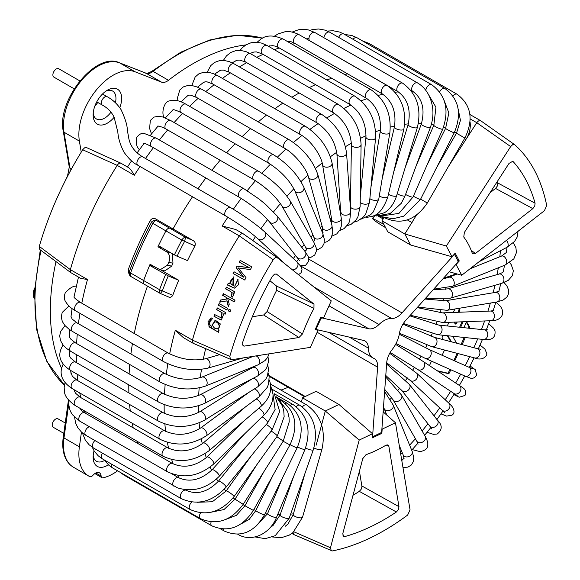 <?xml version="1.0" encoding="UTF-8"?>
<svg xmlns="http://www.w3.org/2000/svg" width="580" height="580" viewBox="0 0 580 580"><rect width="100%" height="100%" fill="white"/><g stroke="black" fill="none" stroke-linecap="round" stroke-linejoin="round"><path stroke-width="0.87" d="M65.236 423.016L58.036 418.861A4.843 2.791 120 0 0 53.193 421.653A4.843 2.791 120 0 0 53.193 427.242L63.785 433.354M79.815 80.903L58.725 68.723A4.843 2.791 120 0 0 53.882 71.521A4.843 2.791 120 0 0 53.882 77.111L74.16 88.82M34.655 287.992A12.1 6.989 120 0 0 33.234 294.263A12.1 6.989 120 0 0 34.249 298.352M119.763 107.713A20.169 11.643 120 0 0 121.655 98.426A20.169 11.643 120 0 0 107.394 90.19A20.169 11.643 120 0 0 93.133 114.891A20.169 11.643 120 0 0 107.394 123.127A20.169 11.643 120 0 0 114.166 117.24M93.213 113.107A16.139 9.316 120 0 0 96.476 118.987A16.139 9.316 120 0 0 104.538 118.19A16.139 9.316 120 0 0 110.983 112.165M115.413 102.74A16.139 9.316 120 0 0 112.607 91.038A16.139 9.316 120 0 0 105.886 91.154M97.744 102.435A16.139 9.316 -60 0 1 94.765 106.307M94.054 450.798A20.169 11.643 120 0 0 93.133 457.171A20.169 11.643 120 0 0 107.394 465.407A20.169 11.643 120 0 0 108.344 464.819M93.213 455.387A16.139 9.316 120 0 0 96.476 461.26A16.139 9.316 120 0 0 104.538 460.462A16.139 9.316 120 0 0 104.603 460.426M117.588 470.822A48.408 27.949 -60 0 1 103.117 477.804A4.031 2.327 -60 0 1 101.928 477.666A4.031 2.327 -60 0 1 101.101 476.049A8.069 4.654 120 0 0 99.448 472.823A8.069 4.654 120 0 0 92.923 475.317A4.031 2.327 -60 0 1 89.733 476.608A48.408 27.949 -60 0 1 88.892 476.151A48.408 27.949 -60 0 1 79.388 446.832L81.454 432.093M61.589 368.329A201.688 116.442 -60 0 1 55.992 261.594M81.236 152.119L79.388 141.1A48.408 27.949 -60 0 1 95.983 90.429A48.408 27.949 -60 0 1 135.096 71.797L161.523 82.142A12.1 6.989 120 0 0 168.49 80.286A201.688 116.442 -60 0 1 245.862 44.921M130.783 276.392L128.456 272.716L128.267 269.635L129.275 271.839A246.493 142.31 -60 0 1 151.452 222.452C152.721 220.545 154.447 219.936 156.622 220.639A4.031 2.327 120 0 0 152.844 223.344L151.452 222.452L150.452 220.233C152.127 218.239 153.946 217.855 155.904 219.073L173.043 228.969A238.394 137.641 -60 0 1 192.502 196.787A238.394 137.641 120 0 0 173.043 228.969L193.031 240.512C195.054 241.592 195.692 243.397 194.952 245.92L181.859 240.098A4.031 2.327 -60 0 1 185.636 237.394L184.505 241.534A246.493 142.31 -60 0 0 177.088 256.222L174.384 254.895A247.674 142.992 -60 0 1 181.859 240.098L165.924 230.898A4.031 2.327 -60 0 1 169.701 228.194A4.031 2.327 120 0 0 165.924 230.898A247.674 142.992 -60 0 0 157.934 246.783L166.489 251.727C169.73 254.156 170.506 257.672 168.816 262.276A247.674 142.992 120 0 0 167.504 265.19L171.644 266.148L164.858 270.882L160.087 269.78L167.504 265.19M129.275 271.839A4.031 0.928 20.4 0 0 130.558 272.962A4.031 2.327 120 0 0 131.044 276.587A4.031 4.031 0 0 1 129.391 274.76L129.275 271.839M168.425 296.895L160.508 293.567A4.031 4.031 0 0 1 160.058 293.342A4.031 2.327 -60 0 1 159.572 289.71A4.031 0.928 20.4 0 0 162.32 290.913L160.442 293.487A4.031 2.327 -60 0 1 160.058 293.342L144.123 284.142A4.031 2.327 -60 0 1 143.637 280.517A4.031 2.327 120 0 0 144.123 284.142A4.031 2.327 120 0 0 144.507 284.287M174.384 254.895L158.449 245.695A247.674 142.992 -60 0 1 165.924 230.898L152.844 223.344A247.674 142.992 -60 0 0 130.558 272.962L143.637 280.517A247.674 142.992 -60 0 1 150.082 264.27L160.087 269.78M171.644 266.148A240.526 138.867 -60 0 1 172.956 263.233L168.816 262.276M172.514 253.815L172.956 263.233M120.952 163.226L86.478 147.566L84.578 147.827L82.686 149.756L117.196 165.38C118.581 163.343 119.929 162.69 121.249 163.408L128.869 167.809C130.369 168.99 132.182 171.47 134.313 175.262L117.196 165.387A238.394 137.641 120 0 0 101.681 192.074A238.394 137.641 120 0 0 70.368 269.642L70.847 272.665L80.75 278.4L87.486 279.524A238.394 137.641 120 0 0 81.802 303.217M70.847 272.665L39.773 249.501L39.28 246.406A235.009 135.684 120 0 1 82.686 149.763M87.486 279.524L70.368 269.642L39.28 246.406M128.267 269.635A238.394 137.641 -60 0 1 150.452 220.233M161.936 247.711L157.934 246.783M155.904 219.073L156.622 220.639L169.701 228.194L173.043 228.969L169.701 228.194L185.636 237.394L193.031 240.512M197.998 188.783A238.394 137.641 -60 0 1 205.878 177.98A238.394 137.641 120 0 0 197.998 188.783M211.867 170.259A238.394 137.641 -60 0 1 220.117 160.247A238.394 137.641 120 0 0 211.867 170.259M226.62 152.823A238.394 137.641 -60 0 1 235.067 143.753A238.394 137.641 120 0 0 226.62 152.823M242.121 136.648A238.394 137.641 -60 0 1 250.596 128.651A238.394 137.641 120 0 0 242.121 136.648M258.26 121.894A238.394 137.641 -60 0 1 266.561 115.072A238.394 137.641 120 0 0 258.26 121.894M274.906 108.714A238.394 137.641 -60 0 1 282.808 103.138A238.394 137.641 120 0 0 274.906 108.714M291.95 97.237A238.394 137.641 -60 0 1 299.186 92.974A238.394 137.641 120 0 0 291.95 97.237M309.278 87.623A238.394 137.641 -60 0 1 315.542 84.651A238.394 137.641 120 0 0 309.278 87.623M326.837 79.996A238.394 137.641 -60 0 1 331.731 78.264A238.394 137.641 120 0 0 326.837 79.996M344.636 74.53A238.394 137.641 -60 0 1 347.601 73.856A238.394 137.641 120 0 0 344.636 74.53M137.75 443.453A238.394 137.641 -60 0 1 136.974 441.199A238.394 137.641 120 0 0 137.75 443.453M133.233 427.859A238.394 137.641 -60 0 1 132.254 423.277A238.394 137.641 120 0 0 133.233 427.859M130.275 410.959A238.394 137.641 -60 0 1 129.587 404.477A238.394 137.641 120 0 0 130.275 410.959M128.891 392.899A238.394 137.641 -60 0 1 128.789 384.852A238.394 137.641 120 0 0 128.891 392.899M129.101 373.853A238.394 137.641 -60 0 1 129.76 364.515A238.394 137.641 120 0 0 129.101 373.853M130.906 354.003A238.394 137.641 -60 0 1 132.428 343.628A238.394 137.641 120 0 0 130.906 354.003M134.277 333.514A238.394 137.641 -60 0 1 147.487 286.078A238.394 137.641 120 0 0 134.277 333.514M280.945 390.079A114.963 66.374 120 0 0 288.108 387.266A114.963 66.374 -60 0 1 280.945 390.079M219.269 303.666A236.901 136.778 120 0 0 218.588 305.319L226.823 310.017A236.51 136.554 -60 0 1 227.541 308.285L219.081 303.558A237.307 137.01 -60 0 0 218.363 305.298M218.588 305.319L226.852 309.938M232.826 292.675L234.102 293.386A236.51 136.554 -60 0 1 234.827 291.841L226.374 287.114A237.307 137.01 -60 0 0 225.576 288.825C227.65 290.413 234.182 291.776 230.992 295.822L232.036 297.156C233.624 295.88 233.885 294.386 232.826 292.675L234.131 293.335M233.929 276.827L229.665 283.533L229.136 283.359M233.812 285.759L233.827 276.783L229.463 283.468L228.223 283.243A237.307 137.01 -60 0 0 227.374 285.012L234.421 288.144L238.445 284.794L237.858 279.379L234.748 286.23L233.812 285.759M233.109 278.719L232.885 285.2L233.109 278.726L232.087 278.791C229.767 281.438 229.97 283.548 232.681 285.142M228.433 285.106L231.804 286.767M229.665 283.533L228.426 283.301A236.901 136.778 120 0 0 227.606 284.998M211.714 326.395C208.372 323.887 208.35 321.726 211.642 319.935L212.454 318.318L211.127 317.905L207.944 321.9L209.525 327.113L218.486 332.26A236.51 136.554 -60 0 1 219.03 330.673L217.986 330.092L220.327 323.937L215.187 320.095L211.714 326.395L215.296 320.095M211.272 319.812L211.642 319.935M214.919 321.965L215.151 321.958C218.588 321.262 221.604 328.157 217.152 328.911L214.832 328.294C211.881 325.844 211.91 323.734 214.926 321.965C218.37 321.262 221.364 328.171 216.913 328.925M211.243 317.905L208.771 326.083L216.159 330.817M217.486 308.031A236.901 136.778 120 0 0 216.826 309.684L222.118 312.692L221.524 318.007L214.687 314.585A237.307 137.01 -60 0 0 214.027 316.332L221.35 320.015L223.923 313.548L225.163 314.128M216.826 309.684L221.901 312.685L221.292 318M269.881 280.72L276.624 286.107L276.624 290.333L313.954 308.371L313.99 304.072L276.529 274.151L274.565 274.115L272.317 276.392A221.611 127.948 120 0 0 242.614 342.533L243.027 345.854L244.209 346.115L298.976 337.509L263.654 314.976L252.344 316.752M263.661 314.976L267.097 311.547L302.441 334A131.747 76.067 -60 0 1 313.954 308.371M298.976 337.509L302.441 334M165.554 274.565A247.674 142.992 -60 0 0 159.572 289.71L143.637 280.517A247.674 142.992 -60 0 1 149.618 265.364L168.251 275.892A246.493 142.31 -60 0 0 162.32 290.913L172.76 295.321C171.441 297.395 169.802 297.823 167.838 296.605M238.206 267.945L250.343 269.577A236.212 136.38 -60 0 1 251.858 266.873L240.2 260.362A237.307 137.01 -60 0 0 239.221 262.095L249.154 267.648L237.031 266.082A237.307 137.01 -60 0 0 236.154 267.699L243.767 277.218L234.001 271.759A237.307 137.01 -60 0 0 233.08 273.528L244.738 280.031A236.212 136.38 -60 0 1 246.007 277.595L238.206 267.945M240.381 260.464A236.901 136.778 120 0 0 239.41 262.196L249.342 267.743L237.22 266.169A236.901 136.778 120 0 0 236.343 267.786L243.767 277.218M234.182 271.861A236.901 136.778 120 0 0 233.276 273.601L244.934 280.111M293.879 531.795L330.477 547.745L359.194 440.075L372.505 433.731L372.2 437.943L381.858 433.34L382.162 429.127L395.473 422.791L410.053 509.842L407.653 515.047A235.009 135.684 -60 0 1 332.267 550.957L293.995 534.63L293.023 532.549M193.125 343.273L183.36 337.632L175.334 330.245L192.451 340.119L193.125 343.28L231.478 359.752L310.373 347.362L318.036 330.296L317.093 329.679M235.712 229.492L222.162 225.982A238.394 137.641 -60 0 1 227.86 217.225M464.573 138.562A214.194 123.663 -60 0 1 465.856 139.57A24.201 19.684 -51.4 0 0 470.039 121.815M194.952 245.92A238.394 137.641 -60 0 0 187.507 260.608L177.088 256.222M480.813 120.814L514.721 144.725L480.813 120.814C479.631 120.118 478.283 120.741 476.767 122.699L448.311 166.699M318.036 330.296L315.157 329.636L320.726 317.253L323.596 317.912L331.26 300.846L277.226 257.694C275.95 257.085 274.615 257.774 273.216 259.76L239.279 235.857M273.216 259.76A235.009 135.684 -60 0 0 229.811 356.403L192.444 340.126A238.394 137.641 -60 0 1 216.311 277.24A238.394 137.641 -60 0 1 239.279 235.864C240.773 233.892 242.121 233.232 243.332 233.892M235.161 229.158L243.259 233.841L277.16 257.643M480.718 120.741L469.887 114.478M514.598 144.63L512.684 144.652L510.661 146.588L446.346 246.029L404.825 233.979L410.611 244.985L387.788 231.811L381.988 220.792L404.825 233.979L416.367 215.224M388.846 446.223L387.926 444.86L385.99 445.164A131.747 76.067 -60 0 1 365.994 454.691L362.768 458.649L342.838 533.404L343.353 536.377L344.796 536.572A221.611 127.948 120 0 0 396.394 511.995L398.416 509.566L398.967 506.659L388.846 446.223L386.171 445.063M446.346 246.029L451.994 256.759L455.17 253.206L459.273 260.993L456.09 264.538L461.738 275.261L544.417 210.692L546.708 205.465A235.009 135.684 -60 0 0 514.721 144.732M532.832 208.633L495.574 188.435L497.495 185.817L497.807 182.975L535.079 203.225A221.611 127.948 120 0 0 513.184 161.66L512.727 161.32L509.015 163.408L464.363 232.45L463.761 237.017A131.747 76.067 -60 0 1 472.243 253.126L472.809 253.917L475.433 253.46L532.832 208.633L534.745 206.045L535.079 203.225M512.147 161.196L513.191 161.66M172.76 295.321A238.394 137.641 -60 0 1 178.676 280.278L168.251 275.892M276.624 290.333A135.133 78.017 120 0 0 267.097 311.547M238.054 279.451L234.748 286.23M226.555 287.216A236.901 136.778 120 0 0 225.787 288.876C227.86 290.471 234.385 291.82 231.21 295.865L232.246 297.199M223.554 293.763A236.901 136.778 120 0 0 222.807 295.423L226.156 297.293L226.584 299.026L220.799 300.048A236.901 136.778 120 0 0 219.921 302.115M220.799 300.048L220.581 300.019A237.307 137.01 -60 0 0 219.668 302.165L227.041 300.832L228.506 306.523M226.823 300.802L228.288 306.494A236.51 136.554 -60 0 1 229.252 304.232L227.621 298.192L234.276 301.825M229.288 309.256A235.966 136.235 120 0 0 228.6 310.916L230.05 311.721M214.875 314.686A236.901 136.778 120 0 0 214.259 316.339L219.487 319.254M222.807 295.423L226.156 297.293M226.584 299.026L220.581 300.019M225.939 297.25L226.374 298.99M227.621 298.192L234.248 301.89A236.212 136.38 -60 0 1 235.016 300.164L223.365 293.661A237.307 137.01 -60 0 0 222.597 295.387M230.013 311.808A236.212 136.38 -60 0 1 230.731 310.068L229.1 309.154A236.364 136.467 -60 0 0 228.382 310.894L230.013 311.808M223.923 313.548L225.127 314.222A236.51 136.554 -60 0 1 225.75 312.649L217.297 307.922A237.307 137.01 -60 0 0 216.601 309.669M229.811 356.403L230.572 359.658M495.566 188.435L490.035 192.756M497.336 181.468A218.225 125.99 -60 0 1 497.799 182.975M359.44 471.141L361.964 486.75L361.13 489.346L359.296 491.354A218.225 125.99 -60 0 1 353.002 495.284M461.738 275.261L449.268 271.788M451.994 256.759L410.611 244.985M301.39 401.882L302.477 397.822L325.293 410.995L316.18 445.172M359.194 440.075L325.293 410.995L338.966 404.485L316.144 391.311L302.477 397.822M372.505 433.731L338.966 404.485M395.473 422.791L383.148 411.858M330.477 547.745L331.274 550.877M344.796 536.572L342.678 534.963M359.296 491.354L396.394 511.995M381.858 433.34L380.857 432.767M160.762 269.939L178.676 280.278M149.618 265.364L153.562 266.278M384.149 217.457L381.988 220.792M452.69 336.262L456.627 343.193M448.92 322.313L447.376 325.75A1.211 0.696 120 0 0 447.289 325.967M454.894 309.002L453.342 312.453M459.084 312.236L459.744 310.779A1.211 0.696 120 0 0 459.81 309.735L458.998 308.313M454.858 322.089A1.211 0.696 120 0 0 454.923 322.32L454.532 322.096M457.279 321.994L455.844 324.191L454.923 322.32M460.629 327.352L463.137 321.769M469.438 328.273L469.546 328.026A1.211 0.696 120 0 0 469.611 326.982L467.241 322.806A1.211 0.696 120 0 0 467.074 322.639A1.211 0.696 120 0 0 465.769 323.524L463.899 327.693M462.086 344.629L465.262 337.567M437.842 371.178L448.304 373.6A1.211 0.696 120 0 0 449.493 372.672L450.798 369.757M432.078 361.412A1.211 0.696 120 0 0 430.933 362.355L429.461 365.625M445.788 350.349L444.867 350.494A1.211 0.696 120 0 0 443.874 351.429L442.134 355.301M443.098 335.262L442.243 337.168A1.211 0.696 120 0 0 442.163 338.176L442.83 339.561M451.414 341.816L447.97 335.769M454.43 360.782A1.211 0.696 120 0 0 455.227 359.904L457.787 354.199A1.211 0.696 120 0 0 457.946 353.546M437.153 370.729L447.448 373.107A1.211 0.696 120 0 0 448.637 372.172L449.906 369.358M450.733 341.642L447.361 335.704M453.429 360.332A1.211 0.696 120 0 0 454.372 359.411L456.931 353.706A1.211 0.696 120 0 0 457.062 353.314M468.408 328.164L468.691 327.533A1.211 0.696 120 0 0 468.756 326.489L466.574 322.647M459.599 327.243L462.035 321.813M455.119 323.72L454.198 322.11M457.99 312.279L458.889 310.286A1.211 0.696 120 0 0 458.954 309.242L458.476 308.4M461.129 344.375L464.232 337.458M459.273 260.993L457.504 259.97M383.858 224.337L372.498 218.326C372.701 219.508 376.935 222.539 385.2 227.411L385.591 227.643M383.772 218.044L380.386 216.391M372.498 218.326L374.339 216.268M457.888 260.71L454.995 255.222A1.617 0.928 120 0 0 454.771 254.975A1.617 0.928 120 0 0 453.48 255.454L401.976 312.932A16.139 9.316 -60 0 1 391.638 318.493A22.185 12.811 120 0 0 378.986 324.517A16.139 9.316 -60 0 1 368.75 328.751L322.197 317.992A1.617 0.928 120 0 0 320.61 319.232L316.68 327.976A1.617 0.928 120 0 0 316.81 329.585A1.617 0.928 120 0 0 316.963 329.65L363.515 340.409A16.139 9.316 -60 0 1 365.037 341.004A16.139 9.316 -60 0 1 368.38 348.138A22.185 12.811 120 0 0 372.969 357.94A22.185 12.811 120 0 0 373.745 358.331A16.139 9.316 -60 0 1 374.31 358.614A16.139 9.316 -60 0 1 377.609 367.176L372.657 435.413A1.617 0.928 120 0 0 372.983 436.269A1.617 0.928 120 0 0 373.694 436.24L380.516 432.992A1.617 0.928 120 0 0 381.749 431.078L386.7 362.841A16.139 9.316 -60 0 1 392.174 349.551A22.185 12.811 120 0 0 399.453 333.333A16.139 9.316 -60 0 1 405.833 320.254L457.337 262.784A1.617 0.928 120 0 0 457.888 260.71M285.186 526.307L287.955 524.059L293.233 514.525A4.843 1.573 15.9 0 0 297.453 517.367A4.843 1.573 15.9 0 0 302.543 517.179L322.016 448.956C325.967 429.867 320.87 415.2 306.711 404.956L270.476 384.033M313.925 447.861A4.843 1.573 15.9 0 0 318.855 449.551A4.843 1.573 15.9 0 0 322.016 448.956M302.39 406.964A4.843 2.791 -60 0 1 306.711 404.956M270.454 527.278L273.028 525.531L280.075 514.989A4.843 1.218 19.4 0 0 284.236 517.744A4.843 1.218 19.4 0 0 289.202 518.208L313.323 449.717C318.536 430.498 314.063 415.7 299.911 405.333L272.15 389.303M305.551 447.977A4.843 1.218 19.4 0 0 310.344 449.834A4.843 1.218 19.4 0 0 313.323 449.717M296.184 406.631A4.843 2.791 -60 0 1 299.911 405.333M237.844 534.325L237.8 534.303A4.843 2.791 120 0 0 237.844 534.325C251.343 542.641 270.005 534.151 276.486 517.411L305.022 449.297C311.445 430.099 307.589 415.265 293.437 404.797L274.173 393.675M255.679 526.589L267.561 513.67A4.843 0.855 22.7 0 0 271.694 516.33A4.843 0.855 22.7 0 0 276.486 517.411M297.576 446.904A4.843 0.855 22.7 0 0 302.238 448.956A4.843 0.855 22.7 0 0 305.022 449.297M290.428 405.435A4.843 2.791 -60 0 1 293.437 404.797M223.373 529.134A4.843 2.791 120 0 0 224.366 531.091C240.714 537.993 254.098 532.563 264.516 514.815L297.207 447.695C304.775 428.678 301.491 413.888 287.346 403.332L276.609 397.133M240.773 524.073L249.219 519.375L255.809 510.581A4.843 0.478 26 0 0 259.949 513.126A4.843 0.478 26 0 0 264.516 514.815M290.087 444.657A4.843 0.478 26 0 0 294.618 446.912A4.843 0.478 26 0 0 297.207 447.695M285.208 403.426A4.843 2.791 -60 0 1 287.346 403.332M123.177 474.048A4.843 2.791 120 0 0 124.011 475.136L211.86 525.857C228.165 532.774 242.012 527.64 253.387 510.443L289.927 444.94C298.584 426.249 295.844 411.597 281.699 400.968L279.357 399.613M211.127 521.949A4.843 2.791 120 0 0 211.86 525.857M225.794 519.412L236.357 515.374L244.934 505.731L253.387 510.443M283.149 441.25L289.927 444.94M280.698 400.744A4.843 2.791 -60 0 1 281.699 400.968M111.795 464.29A4.843 2.791 120 0 0 112.6 467.937L200.448 518.658C216.702 525.611 230.949 520.84 243.208 504.346L283.265 441.054L289.239 421.805L289.014 417.39L287.68 411.51L278.074 398.677M200.557 512.894A4.843 2.791 120 0 0 200.448 518.658M211.127 512.212L223.989 509.552L235.023 499.17L243.208 504.346M276.827 436.718L283.265 441.054M102.45 453.154A4.843 2.791 120 0 0 102.385 458.852L190.233 509.573C206.415 516.57 221.024 512.234 234.066 496.574L277.276 436.087L284.142 416.708L283.772 410.974L282.416 405.971L276.269 396.807M191.748 502.091A4.843 2.791 120 0 0 190.233 509.573M197.388 502.28L212.323 501.751L226.186 490.948A4.843 0.652 35.5 0 1 230.506 493.225A4.843 0.652 35.5 0 1 234.066 496.574M271.179 431.099A4.843 0.652 35.5 0 1 275.391 434.014A4.843 0.652 35.5 0 1 277.276 436.087M94.895 440.553A4.843 2.791 120 0 0 93.46 447.963L181.308 498.684C197.41 505.724 212.323 501.903 226.04 487.207A4.843 1.022 38.8 0 1 225.99 487.258M185.121 489.701L186.151 490.296A4.843 2.791 120 0 0 181.308 493.094A4.843 2.791 120 0 0 181.308 498.684M186.151 490.296C196.961 495.161 207.749 492.108 218.5 481.139A4.843 1.022 38.8 0 1 222.916 483.372A4.843 1.022 38.8 0 1 226.04 487.207L272.005 430.077A4.843 1.022 38.8 0 1 271.955 430.121M266.263 424.459A4.843 1.022 38.8 0 1 270.389 427.583A4.843 1.022 38.8 0 1 272.005 430.077L279.676 411.51L274.369 394.146M89.508 426.778A4.843 2.791 120 0 0 85.441 430.708A4.843 2.791 120 0 0 85.905 435.363A4.843 2.791 120 0 0 86.13 435.471M172.166 473.983L178.596 477.702A4.843 2.791 120 0 0 173.761 480.494A4.843 2.791 120 0 0 173.761 486.084A4.843 2.791 120 0 0 173.978 486.192M178.596 477.702C189.66 482.661 200.811 480.037 212.041 469.836A4.843 1.385 42.2 0 1 216.195 471.736A4.843 1.385 42.2 0 1 219.327 476.071A4.843 1.385 42.2 0 1 219.211 476.339C206.741 488.585 192.857 492.442 177.56 487.889L85.905 435.363L81.584 432.209L77.85 427.779L75.603 423.001L74.588 417.201M262.102 416.846A4.843 1.385 42.2 0 1 265.872 419.826A4.843 1.385 42.2 0 1 267.619 422.82A4.843 1.385 42.2 0 1 267.503 423.088L275.123 409.516L272.469 390.5M79.714 408.139L81.997 410.887L84.636 412.786A4.843 2.791 120 0 0 80.134 415.048A4.843 2.791 120 0 0 79.257 420.667A4.843 2.791 120 0 0 79.801 421.174L72.543 414.816L70.832 412.075L69.585 409.103L68.657 403.81L68.831 400.367M84.636 412.786L172.492 463.507A4.843 2.791 120 0 0 167.982 465.769A4.843 2.791 120 0 0 167.105 471.388A4.843 2.791 120 0 0 167.649 471.895C183.548 479.058 198.875 476.448 213.629 464.065L263.798 415.193C270.193 408.857 273.26 401.831 272.999 394.117L270.708 385.772M172.492 463.507C183.802 468.589 195.264 466.458 206.871 457.134A4.843 1.733 45.8 0 1 210.663 458.606A4.843 1.733 45.8 0 1 213.824 463.13A4.843 1.733 45.8 0 1 213.629 464.065M258.731 408.334A4.843 1.733 45.8 0 1 263.994 414.258A4.843 1.733 45.8 0 1 263.798 415.193M73.957 389.622L75.386 393.044L80.025 397.14A4.843 2.791 120 0 0 76.023 398.743A4.843 2.791 120 0 0 74.24 403.963A4.843 2.791 120 0 0 75.19 405.522C68.157 400.613 64.569 395.864 64.416 391.275L64.177 387.411L65.04 382.633M80.025 397.14L167.881 447.861A4.843 2.791 120 0 0 163.879 449.457A4.843 2.791 120 0 0 162.088 454.684A4.843 2.791 120 0 0 163.038 456.242C178.814 463.478 194.242 461.571 209.337 450.508L260.927 406.464C269.381 398.888 272.353 390.572 269.845 381.517L269.258 379.958M167.881 447.861C179.438 453.074 191.161 451.501 203.051 443.149A4.843 2.066 49.5 0 1 206.502 444.229A4.843 2.066 49.5 0 1 209.561 448.594A4.843 2.066 49.5 0 1 209.337 450.508M256.157 399.004A4.843 2.066 49.5 0 1 261.152 404.55A4.843 2.066 49.5 0 1 260.927 406.464M70.832 371.99L72.29 376.173L76.959 380.175A4.843 2.791 120 0 0 73.508 381.19A4.843 2.791 120 0 0 71.166 385.627A4.843 2.791 120 0 0 72.116 388.557C63.206 382.662 59.711 375.854 61.632 368.126L63.155 364.16M76.959 380.175L164.807 430.897A4.843 2.791 120 0 0 161.356 431.911A4.843 2.791 120 0 0 159.014 436.349A4.843 2.791 120 0 0 159.971 439.277C175.595 446.586 191.059 445.425 206.364 435.79L258.905 396.974L267.257 387.375L268.555 384.047L269.149 376.833L268.257 373.114M164.807 430.897C176.617 436.269 188.551 435.304 200.615 428.004A4.843 2.378 53.5 0 1 203.725 428.736A4.843 2.378 53.5 0 1 206.603 432.658A4.843 2.378 53.5 0 1 206.364 435.79M254.323 388.962A4.843 2.378 53.5 0 1 259.144 393.834A4.843 2.378 53.5 0 1 258.905 396.974M69.368 354.097L69.665 356.258L70.731 358.121L75.458 362.05A4.843 2.791 120 0 0 70.071 365.98A4.843 2.791 120 0 0 70.615 370.431C59.704 363.413 57.057 355.17 62.683 345.724L63.147 345.107M75.458 362.05L163.306 412.772A4.843 2.791 120 0 0 157.927 416.701A4.843 2.791 120 0 0 158.471 421.152C173.928 428.533 189.356 428.163 204.74 420.05L257.745 386.816L265.836 379.074L267.329 376.195L268.547 369.511L267.808 365.342M163.306 412.772C175.356 418.325 187.456 418.021 199.6 411.851A4.843 2.675 57.9 0 1 204.979 415.541A4.843 2.675 57.9 0 1 204.74 420.05M199.6 411.851L252.605 378.617A4.843 2.675 57.9 0 1 257.984 382.314A4.843 2.675 57.9 0 1 257.745 386.816M69.441 335.537L69.658 337.379L70.709 339.061L75.538 342.932A4.843 2.791 120 0 0 70.919 345.368A4.843 2.791 120 0 0 70.702 351.32L66.142 348.145L62.785 344.636L60.443 340.38L59.697 335.921L60.603 331.485L65.04 325.641M75.538 342.932L163.393 393.653A4.843 2.791 120 0 0 158.768 396.089A4.843 2.791 120 0 0 158.55 402.034C173.826 409.487 189.131 409.951 204.464 403.426L257.44 376.087L265.111 370.098L266.749 367.684L268.583 361.391L267.996 356.751M163.393 393.653C175.675 399.417 187.884 399.801 200.02 394.821A4.843 2.936 62.7 0 1 204.711 397.517A4.843 2.936 62.7 0 1 204.464 403.426M200.02 394.821L253.003 367.481A4.843 2.936 62.7 0 1 257.694 370.178A4.843 2.936 62.7 0 1 257.44 376.087M71.007 316.47L72.174 319.094L77.205 323.002A4.843 2.791 120 0 0 73.617 324.155A4.843 2.791 120 0 0 72.369 331.383L160.218 382.104C175.283 389.615 190.385 390.935 205.523 386.07L257.984 364.878L265.075 360.521L267.561 357.505L269.091 353.844M77.205 323.002L165.061 373.716A4.843 2.791 120 0 0 161.465 374.876A4.843 2.791 120 0 0 160.218 382.104M165.061 373.716C177.56 379.704 189.841 380.835 201.898 377.094A4.843 3.175 68 0 1 205.791 378.834A4.843 3.175 68 0 1 205.523 386.07M256.041 355.895A4.843 3.175 68 0 1 258.26 357.642A4.843 3.175 68 0 1 257.984 364.878M76.111 286.208L76.277 286.179A4.843 3.538 -100.8 0 0 76.111 286.208C73.348 285.831 69.738 288.028 65.286 292.806C63.959 296.257 64.046 299.186 65.555 301.586C68.041 305.595 71.391 308.676 75.596 310.815L163.451 361.536C178.292 369.105 193.104 371.301 207.894 368.133L243.455 357.875M74.001 296.757C73.558 297.286 75.704 299.178 80.439 302.434A4.843 2.791 120 0 0 78.017 302.673A4.843 2.791 120 0 0 74.856 306.936A4.843 2.791 120 0 0 75.596 310.815M80.439 302.434L168.287 353.155A4.843 2.791 120 0 0 165.865 353.394A4.843 2.791 120 0 0 162.704 357.657A4.843 2.791 120 0 0 163.451 361.536M168.287 353.155C180.996 359.39 193.299 361.282 205.211 358.832A4.843 3.386 73.9 0 1 208.191 359.781A4.843 3.386 73.9 0 1 210.069 364.602A4.843 3.386 73.9 0 1 207.894 368.133M518.078 231.261L517.055 237.292L514.525 241.469L506.949 247.341A4.843 2.936 -117.3 0 0 506.456 240.338M455.96 273.651L453.973 274.681A4.843 2.936 -117.3 0 0 454.995 273.383M513.322 242.788L515.917 247.638L516.417 252.655L513.851 258.861L505.071 265.075A4.843 3.175 -112 0 0 506.594 260.681A4.843 3.175 -112 0 0 503.288 256.15A4.843 3.175 -112 0 0 501.446 256.099L470.032 268.786M505.071 265.075L452.61 286.259A4.843 3.175 -112 0 0 454.133 281.865A4.843 3.175 -112 0 0 450.827 277.334A4.843 3.175 -112 0 0 448.985 277.284L442.866 278.937M509.704 262.668L511.234 264.661L513.358 270.686L512.343 275.732L508.319 280.321L501.758 283.337A4.843 3.386 -106.1 0 0 503.94 279.495A4.843 3.386 -106.1 0 0 501.627 274.623A4.843 3.386 -106.1 0 0 499.075 274.036L447.608 288.883L433.137 289.79M501.758 283.337L450.29 298.185A4.843 3.386 -106.1 0 0 452.473 294.343A4.843 3.386 -106.1 0 0 450.16 289.471A4.843 3.386 -106.1 0 0 447.608 288.883M504.049 282.569L506.848 285.817L508.624 290.029L508.5 293.871L506.818 297.156L503.172 300.027L497.016 301.948A4.843 3.567 -99.5 0 0 499.728 298.751A4.843 3.567 -99.5 0 0 498.51 293.785A4.843 3.567 -99.5 0 0 495.414 292.4L445.418 300.774L424.857 299.026M497.016 301.948L447.021 310.322A4.843 3.567 -99.5 0 0 449.732 307.117A4.843 3.567 -99.5 0 0 448.514 302.158A4.843 3.567 -99.5 0 0 445.418 300.774M495.9 302.137L500.149 306.022C505.956 313.454 501.207 321.015 490.883 320.726A4.843 3.712 -92.2 0 0 493.87 313.432A4.843 3.712 -92.2 0 0 490.521 311.047L442.453 312.867L417.179 307.589M490.883 320.726L442.823 322.538A4.843 3.712 -92.2 0 0 445.802 315.252A4.843 3.712 -92.2 0 0 442.453 312.867M488.672 323.698L493.602 328.229L494.965 330.687C496.009 339.713 489.099 340.098 483.423 339.459A4.843 3.828 -84.1 0 0 487.664 333.319A4.843 3.828 -84.1 0 0 484.43 329.832L438.734 325.075L409.792 315.832M483.423 339.459L437.733 334.704A4.843 3.828 -84.1 0 0 441.974 328.57A4.843 3.828 -84.1 0 0 438.734 325.075M480.037 345.049L484.88 349.044L486.692 353.293C487.816 355.018 483.162 361.5 474.715 357.962A4.843 3.9 -75.3 0 0 479.907 353.184A4.843 3.9 -75.3 0 0 477.18 348.594L434.282 337.313L402.94 324.147M474.715 357.962L431.825 346.68A4.843 3.9 -75.3 0 0 437.008 341.903A4.843 3.9 -75.3 0 0 434.282 337.313M470.075 365.965L475.216 369.634L476.615 374.803C475.317 377.551 473.338 378.682 470.67 378.189L464.87 376.036A4.843 3.944 -66 0 0 470.641 372.737A4.843 3.944 -66 0 0 468.814 367.191L429.106 349.486L399.308 334.218M464.87 376.036L425.169 358.331A4.843 3.944 -66 0 0 430.933 355.032A4.843 3.944 -66 0 0 429.106 349.486M457.584 396.002L454.017 393.523A4.843 3.951 -56.5 0 0 459.962 391.703A4.843 3.951 -56.5 0 0 459.367 385.446C463.877 388.542 466.965 389.39 465.008 395.437L459.186 397.227L453.85 394.567M454.017 393.523L417.868 369.554A4.843 3.951 -56.5 0 0 423.806 367.742A4.843 3.951 -56.5 0 0 423.219 361.485L395.582 344.382M444.672 412.764L442.301 410.27A4.843 3.915 -47.1 0 0 448.014 409.828A4.843 3.915 -47.1 0 0 448.891 403.18C451.987 405.391 456.75 412.228 451.922 415.208L446.6 416.099L440.996 413.873M442.301 410.27L410.038 380.27A4.843 3.915 -47.1 0 0 415.751 379.827A4.843 3.915 -47.1 0 0 416.628 373.179L389.709 353.293M431.585 428.859L429.838 426.17A4.843 3.85 -38.1 0 0 434.978 426.865A4.843 3.85 -38.1 0 0 437.458 420.188C442.533 425.234 442.438 429.852 437.175 434.028L433.398 434.333L427.076 432.281M429.838 426.17L401.759 390.405A4.843 3.85 -38.1 0 0 406.899 391.101A4.843 3.85 -38.1 0 0 409.378 384.424L386.613 364.022M418.078 444.2L416.766 441.097A4.843 3.748 -29.8 0 0 421.058 442.62A4.843 3.748 -29.8 0 0 425.162 436.283C427.308 440.379 428.163 443.301 427.714 445.056C427.786 448.463 425.212 450.638 419.992 451.595L412.199 449.609M416.766 441.097L393.131 399.903A4.843 3.748 -29.8 0 0 397.423 401.418A4.843 3.748 -29.8 0 0 401.527 395.082L385.678 376.942M404.079 458.765L403.18 454.959A4.843 3.611 -22.3 0 0 406.486 456.931A4.843 3.611 -22.3 0 0 411.039 455.133A4.843 3.611 -22.3 0 0 412.134 451.284L413.728 457.345L413.308 461.665L411.358 464.986L407.907 467.125L402.97 467.538M386.838 415.135L384.199 408.704A4.843 3.611 -22.3 0 0 387.512 410.676A4.843 3.611 -22.3 0 0 392.065 408.885A4.843 3.611 -22.3 0 0 393.16 405.028L384.62 391.522M142.752 156.89C132.53 150.945 129.587 142.941 128.731 138.025L127.296 129.934C127.332 125.396 125.258 118.646 121.068 109.671C117.501 104.153 112.882 99.84 107.213 96.722A4.843 2.791 120 0 0 102.37 99.513A4.843 2.791 120 0 0 102.37 105.103C107.568 107.916 111.462 111.889 114.064 117.022L117.827 132.059C118.262 138.337 120.321 145.072 124.019 152.257C129.028 159.087 133.661 163.422 137.917 165.271A4.843 2.791 120 0 1 137.917 159.681A4.843 2.791 120 0 1 142.752 156.89L230.608 207.611C244.151 215.68 255.512 223.764 264.69 231.862A4.843 3.915 132.9 0 1 264.262 238.075A4.843 3.915 132.9 0 1 258.093 238.945L284.396 263.414M264.69 231.862L296.945 261.87A4.843 3.915 132.9 0 1 297.337 266.974A4.843 3.915 132.9 0 1 292.436 269.838M139.331 149.778L138.678 148.697A4.843 3.77 -31.3 0 0 139.483 149.567M138.678 148.697C136.815 147.139 136.024 143.586 136.322 138.047C138.932 134.212 141.687 132.733 144.572 133.596L156.332 138.192A4.843 2.791 120 0 0 151.489 140.991A4.843 2.791 120 0 0 151.489 146.581L239.344 197.301C252.104 205.153 262.167 213.368 269.533 221.944L299.352 260.398M156.332 138.192L244.18 188.913A4.843 2.791 120 0 0 239.344 191.712A4.843 2.791 120 0 0 239.344 197.301M244.18 188.913L258.941 198.94L265.589 204.356L277.146 215.963A4.843 3.85 141.9 0 1 275.717 221.981A4.843 3.85 141.9 0 1 269.533 221.944M277.146 215.963L305.225 251.735A4.843 3.85 141.9 0 1 303.789 257.752A4.843 3.85 141.9 0 1 297.605 257.716M151.583 133.857L150.988 132.501A4.843 3.639 -23.6 0 0 151.815 133.574M170.759 120.575A4.843 2.791 120 0 0 165.916 123.351A4.843 2.791 120 0 0 165.909 128.948A4.843 2.791 120 0 0 166.083 129.035M150.988 132.501L149.611 128.492L150.321 120.451L154.048 117.087L158.268 116.283L162.509 116.935L170.745 120.568L258.6 171.288A4.843 2.791 120 0 0 253.757 174.08A4.843 2.791 120 0 0 253.757 179.669A4.843 2.791 120 0 0 253.931 179.756M258.6 171.288C272.361 179.829 282.902 189.747 290.225 201.035A4.843 3.748 150.2 0 1 287.955 206.654A4.843 3.748 150.2 0 1 281.887 205.944A4.843 3.748 150.2 0 1 281.829 205.849L281.286 204.95C274.717 195.482 265.538 187.057 253.757 179.669L165.909 128.948L162.559 127.23L157.847 125.983M290.225 201.035L313.852 242.237A4.843 3.748 150.2 0 1 311.583 247.863A4.843 3.748 150.2 0 1 305.515 247.152A4.843 3.748 150.2 0 1 305.457 247.051L306.769 250.154M164.031 117.392A4.843 3.473 -16.7 0 0 164.038 117.414L164.031 117.392C161.095 112.527 164.466 101.362 169.084 101.022C173.811 99.347 179.409 100.398 185.868 104.175A4.843 2.791 120 0 0 181.388 106.394A4.843 2.791 120 0 0 180.452 112.005A4.843 2.791 120 0 0 181.032 112.556L268.881 163.277C281.032 171.187 289.688 180.373 294.857 190.849L313.824 237.111L314.723 240.917M185.868 104.175L273.724 154.889A4.843 2.791 120 0 0 269.243 157.115A4.843 2.791 120 0 0 268.308 162.726A4.843 2.791 120 0 0 268.881 163.277M273.724 154.889C287.586 163.669 297.613 174.435 303.811 187.173A4.843 3.611 157.7 0 1 301.527 191.944A4.843 3.611 157.7 0 1 295.691 191.965A4.843 3.611 157.7 0 1 294.857 190.849M303.811 187.173L322.785 233.436A4.843 3.611 157.7 0 1 320.501 238.199A4.843 3.611 157.7 0 1 314.657 238.22A4.843 3.611 157.7 0 1 313.824 237.111M177.277 100.615L177.212 98.731L179.785 90.038L183.266 86.942L187.681 85.507L192.299 85.622L197.135 87L201.557 89.16A4.843 2.791 120 0 0 197.584 90.727A4.843 2.791 120 0 0 195.757 95.918A4.843 2.791 120 0 0 196.721 97.541L284.57 148.262C294.35 153.541 306.428 168.381 308.473 177.096L322.611 227.983L322.603 232.993M201.557 89.16L289.406 139.881A4.843 2.791 120 0 0 285.433 141.447A4.843 2.791 120 0 0 283.606 146.638A4.843 2.791 120 0 0 284.57 148.262M289.406 139.881C303.362 148.886 312.823 160.428 317.804 174.507A4.843 3.437 164.5 0 1 315.65 178.444A4.843 3.437 164.5 0 1 310.249 178.959A4.843 3.437 164.5 0 1 308.473 177.096M317.804 174.507L331.934 225.395A4.843 3.437 164.5 0 1 329.781 229.332A4.843 3.437 164.5 0 1 324.38 229.847A4.843 3.437 164.5 0 1 322.611 227.983M191.806 85.55L195.141 77.038L198.751 73.906L203.66 72.225L208.089 72.217L213.136 73.5L217.667 75.668A4.843 2.791 120 0 0 214.252 76.654A4.843 2.791 120 0 0 211.888 81.04A4.843 2.791 120 0 0 212.831 84.049L300.679 134.77C310.3 139.903 321.378 155.317 322.545 164.72L331.709 219.769L331.716 224.598M217.667 75.668L305.522 126.382A4.843 2.791 120 0 0 302.1 127.375A4.843 2.791 120 0 0 299.737 131.762A4.843 2.791 120 0 0 300.679 134.77M305.522 126.382C319.544 135.619 328.403 147.871 332.094 163.132A4.843 3.233 170.5 0 1 325.394 167.091A4.843 3.233 170.5 0 1 322.545 164.72M332.094 163.132L341.257 218.174A4.843 3.233 170.5 0 1 334.558 222.133A4.843 3.233 170.5 0 1 331.709 219.769M207.241 72.13L210.757 65.605L214.549 62.43L219.595 60.595L224.192 60.45L229.419 61.647L234.052 63.814A4.843 2.791 120 0 0 228.701 67.664A4.843 2.791 120 0 0 229.216 72.203L317.064 122.916C328.273 130.696 334.885 141.005 336.907 153.838L340.924 216.151M234.052 63.814L321.907 114.535A4.843 2.791 120 0 0 316.549 118.385A4.843 2.791 120 0 0 317.064 122.916M321.907 114.535C335.979 123.99 344.201 136.858 346.564 153.156A4.843 3.001 176 0 1 340.946 156.499A4.843 3.001 176 0 1 336.907 153.838M346.564 153.156L350.683 211.86A4.843 3.001 176 0 1 345.056 215.202A4.843 3.001 176 0 1 341.025 212.534M223.373 60.385L226.505 55.832L230.855 52.425L235.698 50.685L240.439 50.424L245.826 51.547L250.56 53.722A4.843 2.791 120 0 0 245.985 56.086A4.843 2.791 120 0 0 245.724 62.103L333.572 112.825C344.484 120.509 350.429 131.08 351.422 144.536L350.392 207.691M250.56 53.722L338.408 104.436A4.843 2.791 120 0 0 333.841 106.8A4.843 2.791 120 0 0 333.572 112.825M338.408 104.436C352.524 114.093 360.093 127.506 361.101 144.688A4.843 2.74 -179.1 0 1 356.685 147.349A4.843 2.74 -179.1 0 1 351.422 144.536M361.101 144.688L360.129 206.502A4.843 2.74 -179.1 0 1 355.707 209.162A4.843 2.74 -179.1 0 1 350.45 206.35M240.04 50.395L242.324 47.719L245.819 44.95L251.082 42.739L256.317 42.209L261.602 43.101L267.039 45.472A4.843 2.791 120 0 0 263.508 46.567A4.843 2.791 120 0 0 262.196 53.853L350.052 104.574C360.68 112.143 365.973 122.916 365.944 136.902L360.274 197.171M267.039 45.472L354.887 96.193A4.843 2.791 120 0 0 351.357 97.288A4.843 2.791 120 0 0 350.052 104.574M354.887 96.193C369.025 106.024 375.927 119.9 375.586 137.808A4.843 2.458 -174.6 0 1 372.389 139.787A4.843 2.458 -174.6 0 1 365.944 136.902M375.586 137.808L369.532 202.159A4.843 2.458 -174.6 0 1 366.335 204.145A4.843 2.458 -174.6 0 1 360.195 202.261M257.136 42.26L259.992 39.802C265.517 34.981 273.303 34.764 283.337 39.143A4.843 2.791 120 0 0 280.974 39.346A4.843 2.791 120 0 0 277.769 43.609A4.843 2.791 120 0 0 278.494 47.524L366.35 98.245C376.71 105.683 381.372 116.602 380.335 130.986L370.932 187.253M283.337 39.143L371.185 89.864A4.843 2.791 120 0 0 368.829 90.067A4.843 2.791 120 0 0 365.618 94.33A4.843 2.791 120 0 0 366.35 98.245M371.185 89.864C385.337 99.862 391.572 114.108 389.883 132.581A4.843 2.146 -170.5 0 1 387.824 133.936A4.843 2.146 -170.5 0 1 382.727 133.356A4.843 2.146 -170.5 0 1 380.335 130.986M389.883 132.581L378.805 198.889A4.843 2.146 -170.5 0 1 376.746 200.245A4.843 2.146 -170.5 0 1 369.866 198.606M274.543 36.09L278.045 33.93L284.867 31.798C288.963 31.037 293.777 32.038 299.302 34.793A4.843 2.791 120 0 0 298.113 34.59A4.843 2.791 120 0 0 294.009 38.498A4.843 2.791 120 0 0 294.466 43.181L382.314 93.902C392.428 101.196 396.474 112.179 394.451 126.846L382.162 178.792M299.302 34.793L387.157 85.514A4.843 2.791 120 0 0 385.961 85.311A4.843 2.791 120 0 0 381.865 89.211A4.843 2.791 120 0 0 382.314 93.902M387.157 85.514C401.309 95.664 406.885 110.185 403.868 129.072A4.843 1.82 -166.7 0 1 402.774 129.891A4.843 1.82 -166.7 0 1 397.336 129.311A4.843 1.82 -166.7 0 1 394.451 126.846M403.868 129.072L387.868 196.721A4.843 1.82 -166.7 0 1 386.773 197.533A4.843 1.82 -166.7 0 1 379.305 195.91M292.175 32.052L298.54 29.754L303.949 29.297L308.241 29.87L314.795 32.465A4.843 2.791 120 0 0 314.621 32.378A4.843 2.791 120 0 0 309.872 35.402A4.843 2.791 120 0 0 309.945 40.846L397.8 91.575C407.682 98.716 411.133 109.693 408.161 124.504L393.682 172.129M314.795 32.465L402.643 83.186A4.843 2.791 120 0 0 402.469 83.1A4.843 2.791 120 0 0 397.721 86.13A4.843 2.791 120 0 0 397.8 91.575M402.643 83.186C416.795 93.474 421.725 108.184 417.419 127.317A4.843 1.479 -163.1 0 1 417.013 127.709A4.843 1.479 -163.1 0 1 411.583 127.071A4.843 1.479 -163.1 0 1 408.161 124.504M417.419 127.317L396.647 195.685A4.843 1.479 -163.1 0 1 396.241 196.069A4.843 1.479 -163.1 0 1 388.448 194.286M309.88 30.312L313.171 29.435L318.681 29L325.032 30.124L329.665 32.183A4.843 2.791 120 0 0 326.185 33.227A4.843 2.791 120 0 0 323.865 37.707M329.665 32.183L417.513 82.904A4.843 2.791 120 0 0 412.67 85.702A4.843 2.791 120 0 0 412.67 91.285C422.341 98.266 425.227 109.163 421.334 123.982L405.202 167.533M417.513 82.904C422.204 85.659 425.93 89.683 428.692 94.96C433.709 105.292 434.282 116.087 430.411 127.346A4.843 1.117 -159.7 0 1 430.375 127.412A4.843 1.117 -159.7 0 1 425.328 126.65A4.843 1.117 -159.7 0 1 421.334 123.982M430.411 127.346L405.058 195.793A4.843 1.117 -159.7 0 1 405.021 195.859A4.843 1.117 -159.7 0 1 401.882 195.721A4.843 1.117 -159.7 0 1 397.22 193.785M327.446 31.052L333.116 30.755L339.728 32.081L343.773 33.944A4.843 2.791 120 0 0 338.611 37.352M343.773 33.944L431.622 84.665A4.843 2.791 120 0 0 428.076 85.775A4.843 2.791 120 0 0 425.807 90.357M431.622 84.665C445.774 95.156 449.471 109.99 442.728 129.151A4.843 0.754 -156.4 0 1 437.987 127.897A4.843 0.754 -156.4 0 1 433.854 125.273L416.382 165.213M442.728 129.151L413.018 197.055A4.843 0.754 -156.4 0 1 410.227 196.576A4.843 0.754 -156.4 0 1 405.558 194.43M344.621 34.438L351.944 35.54L356.997 37.736A4.843 2.791 120 0 0 353.031 39.288M356.997 37.736L444.846 88.45A4.843 2.791 120 0 0 439.662 91.915M444.846 88.45C458.99 99.028 462.122 113.789 454.249 132.733A4.843 0.377 -153.2 0 1 449.761 130.877A4.843 0.377 -153.2 0 1 445.607 128.361L426.923 165.271M454.249 132.733L420.464 199.469A4.843 0.377 -153.2 0 1 417.904 198.556A4.843 0.377 -153.2 0 1 413.388 196.221M362.348 40.825L369.214 43.514L457.062 94.235C471.207 104.878 473.809 119.487 464.87 138.054L427.322 203.014C415.693 220.03 401.737 225.069 385.446 218.145A4.843 2.791 -60 0 1 384.961 217.718M427.322 203.014L420.63 199.143M230.608 207.611A4.843 2.791 120 0 0 225.765 210.402A4.843 2.791 120 0 0 225.765 215.992C238.808 223.8 249.588 231.456 258.093 238.945M369.214 43.514A4.843 2.791 120 0 0 367.125 43.58M457.062 94.235A4.843 2.791 120 0 0 452.973 95.939M464.87 138.054L456.489 133.212L436.515 167.758M95.823 473.004L101.101 476.049M68.694 404.412L63.989 437.936A48.408 27.949 120 0 0 73.493 467.262C69.839 465.124 67.091 461.89 65.228 457.555C62.828 451.791 62.176 444.925 63.278 436.972A2.421 1.131 8 0 0 63.989 437.936L79.388 446.832M79.388 141.1L63.989 132.204L69.977 167.975A2.421 1.617 -9.5 0 1 69.274 167.062L67.389 176.639M41.086 250.48A201.688 116.442 120 0 0 64.438 385.098M71.528 168.874L69.977 167.975A12.1 6.989 -60 0 1 69.904 171.876M63.285 131.29C56.477 100.543 95.881 51.301 119.48 62.8A2.421 1.972 111.4 0 1 119.697 62.908A48.408 27.949 120 0 0 80.584 81.533A48.408 27.949 120 0 0 63.989 132.204A2.421 1.617 170.5 0 1 63.285 131.29L69.274 167.062M161.523 82.142L146.124 73.254L119.697 62.908L135.096 71.797M168.49 80.286L153.091 71.398A12.1 6.989 -60 0 1 146.124 73.254A2.421 1.972 -68.6 0 0 145.906 73.145A2.421 1.972 -68.6 0 0 145.674 73.08M119.48 62.8L145.906 73.145C145.624 74.088 147.617 73.464 151.895 71.26A2.421 1.138 52.1 0 1 153.091 71.398A201.688 116.442 120 0 1 262.58 38.2M295.118 43.558A238.394 137.641 120 0 0 292.153 44.232M279.248 47.959A238.394 137.641 120 0 0 274.355 49.692M263.059 54.353A238.394 137.641 120 0 0 256.795 57.319M246.703 62.669A238.394 137.641 120 0 0 239.468 66.939M230.325 72.841A238.394 137.641 120 0 0 222.423 78.409M214.078 84.774A238.394 137.641 120 0 0 205.777 91.597M198.113 98.346A238.394 137.641 120 0 0 189.638 106.35M182.584 113.455A238.394 137.641 120 0 0 174.138 122.525M167.635 129.949A238.394 137.641 120 0 0 159.384 139.961M153.395 147.682A238.394 137.641 120 0 0 145.515 158.485M140.019 166.489A238.394 137.641 120 0 0 134.313 175.262M79.946 313.323A238.394 137.641 120 0 0 78.423 323.698M77.278 334.218A238.394 137.641 120 0 0 76.618 343.556M76.306 354.554A238.394 137.641 120 0 0 76.408 362.601M77.104 374.18A238.394 137.641 120 0 0 77.792 380.654M79.772 392.979A238.394 137.641 120 0 0 80.75 397.561M84.492 410.894A238.394 137.641 120 0 0 85.267 413.156M170.491 252.648L166.489 251.727M244.202 346.115L242.396 344.752M313.99 304.072L276.624 286.107M276.529 274.151L275.913 273.869M500.424 250.712A214.194 123.663 -60 0 1 499.815 256.759M498.307 267.808A214.194 123.663 -60 0 1 497.14 274.594M494.943 285.302A214.194 123.663 -60 0 1 493.152 292.777M490.361 303.064A214.194 123.663 -60 0 1 487.903 311.148M484.604 320.957A214.194 123.663 -60 0 1 481.451 329.52M477.71 338.865A214.194 123.663 -60 0 1 473.867 347.724M469.713 356.642A214.194 123.663 -60 0 1 465.24 365.596M460.672 374.165A214.194 123.663 -60 0 1 455.655 382.988M450.646 391.283A214.194 123.663 -60 0 1 445.208 399.758M439.705 407.856A214.194 123.663 -60 0 1 433.992 415.78M427.924 423.733A214.194 123.663 -60 0 1 422.102 430.947M415.418 438.748A214.194 123.663 -60 0 1 409.618 445.143M402.274 452.762A214.194 123.663 -60 0 1 400.751 454.285M252.88 240.591A214.194 123.663 -60 0 1 255.475 236.64M260.986 228.629A214.194 123.663 -60 0 1 267.568 219.631M273.586 211.888A214.194 123.663 -60 0 1 280.408 203.616M286.955 196.163A214.194 123.663 -60 0 1 293.879 188.761M300.976 181.634A214.194 123.663 -60 0 1 307.849 175.174M315.505 168.446A214.194 123.663 -60 0 1 322.183 162.987M330.397 156.752A214.194 123.663 -60 0 1 336.748 152.293M345.492 146.66A214.194 123.663 -60 0 1 351.407 143.18M360.622 138.294A214.194 123.663 -60 0 1 366.031 135.734M375.644 131.74A214.194 123.663 -60 0 1 380.48 130.007M390.384 127.056A214.194 123.663 -60 0 1 394.625 126.041M404.68 124.287A214.194 123.663 -60 0 1 408.342 123.874M418.383 123.438A214.194 123.663 -60 0 1 421.5 123.518M431.346 124.504A214.194 123.663 -60 0 1 433.985 124.975M443.432 127.433A214.194 123.663 -60 0 1 445.679 128.216M454.539 132.146A214.194 123.663 -60 0 1 456.482 133.212L460.44 120.35L458.12 108.815M233.349 209.228A238.394 137.641 -60 0 1 241.229 198.425M247.196 190.726A238.394 137.641 -60 0 1 255.461 180.692M261.913 173.326A238.394 137.641 -60 0 1 270.411 164.198M277.37 157.187A238.394 137.641 -60 0 1 285.94 149.096M293.437 142.477A238.394 137.641 -60 0 1 301.904 135.51M309.981 129.347A238.394 137.641 -60 0 1 318.144 123.584M326.859 117.943A238.394 137.641 -60 0 1 334.529 113.404M343.94 108.395A238.394 137.641 -60 0 1 350.885 105.081M361.094 100.833A238.394 137.641 -60 0 1 367.075 98.687M378.189 95.403A238.394 137.641 -60 0 1 382.945 94.279M395.111 92.242A238.394 137.641 -60 0 1 398.351 91.901M411.727 91.524A238.394 137.641 -60 0 1 413.17 91.589M340.917 210.96A139.164 80.344 120 0 0 340.148 211.49M331.412 217.986A139.164 80.344 120 0 0 330.158 218.993M322.06 225.997A139.164 80.344 120 0 0 320.37 227.563M312.932 234.936A139.164 80.344 120 0 0 310.902 237.089M304.123 244.731A139.164 80.344 120 0 0 301.861 247.457M295.72 255.309A139.164 80.344 120 0 0 293.357 258.528M510.661 146.588L476.774 122.692L470.17 118.893M475.433 253.46L471.199 250.371M390.202 399.286A139.164 80.344 120 0 0 391.688 397.641M398.141 390.072A139.164 80.344 120 0 0 399.765 388.056M405.71 380.241A139.164 80.344 120 0 0 407.377 377.928M412.837 369.88A139.164 80.344 120 0 0 414.468 367.343M419.471 359.049A139.164 80.344 120 0 0 420.978 356.395M425.546 347.84A139.164 80.344 120 0 0 426.88 345.18M431.005 336.342A139.164 80.344 120 0 0 432.122 333.783M435.798 324.64A139.164 80.344 120 0 0 436.667 322.306M439.872 312.845A139.164 80.344 120 0 0 440.488 310.822M443.178 301.042A139.164 80.344 120 0 0 443.57 299.439M445.686 289.348A139.164 80.344 120 0 0 445.882 288.224M447.354 277.871A139.164 80.344 120 0 0 447.419 277.269M251.691 367.423A139.164 80.344 120 0 0 251.648 368.184M398.967 506.659L361.927 485.989M186.651 490.578A238.394 137.641 -60 0 1 186.115 489.803M179.14 478A238.394 137.641 -60 0 1 177.908 475.477M173.115 463.855A238.394 137.641 -60 0 1 171.687 459.599M168.599 448.253A238.394 137.641 -60 0 1 167.366 442.395M165.641 431.346A238.394 137.641 -60 0 1 164.879 424.024M164.256 413.286A238.394 137.641 -60 0 1 164.162 404.68M164.474 394.24A238.394 137.641 -60 0 1 165.162 384.533M166.279 374.383A238.394 137.641 -60 0 1 167.845 363.769M169.657 353.901A238.394 137.641 -60 0 1 175.334 330.245M222.162 225.982L239.272 235.864M407.32 219.914L412.112 222.676M293.422 513.837A214.194 123.663 -60 0 1 290.645 514.119M280.249 514.482A214.194 123.663 -60 0 1 277.755 514.395M267.706 513.329A214.194 123.663 -60 0 1 265.444 512.916M255.903 510.385A214.194 123.663 -60 0 1 253.823 509.653M244.956 505.688A214.194 123.663 -60 0 1 243.027 504.629M234.965 499.264A214.194 123.663 -60 0 1 233.138 497.821M226.019 491.173A214.194 123.663 -60 0 1 224.279 489.259M218.218 481.487A214.194 123.663 -60 0 1 216.557 478.993M211.627 470.286A214.194 123.663 -60 0 1 210.105 467.103M206.306 457.671A214.194 123.663 -60 0 1 204.994 453.705M202.319 443.751A214.194 123.663 -60 0 1 201.304 438.929M199.694 428.656A214.194 123.663 -60 0 1 199.092 422.929M198.476 412.51A214.194 123.663 -60 0 1 198.382 405.877M198.664 395.466A214.194 123.663 -60 0 1 199.186 387.955M200.281 377.674A214.194 123.663 -60 0 1 201.492 369.351M203.312 359.296A214.194 123.663 -60 0 1 205.632 348.754M449.493 372.672L448.637 372.172M448.304 373.6L447.448 373.107M457.787 354.199L456.931 353.706M455.227 359.904L454.372 359.411M469.546 328.026L468.691 327.533M459.81 309.735L458.954 309.242M459.744 310.779L458.889 310.286M455.75 324.082L454.894 323.589M467.241 322.806L466.849 322.582M469.611 326.982L468.756 326.489M385.577 227.614L385.2 227.411M378.095 216.188L383.213 218.899M305.254 396.495L268.931 375.528M317.151 332.267L377.609 367.176M368.38 348.138L349.305 337.125M329.027 305.82L368.75 328.751M322.197 317.992L321.037 317.318M320.61 319.232L319.993 318.877M316.68 327.976L316.064 327.62M313.715 286.832L378.986 324.517M391.638 318.493L300.73 266.002M401.976 312.932L308.937 259.216M293.233 514.525L304.921 473.57M255.026 536.935L265.219 538.675L275.217 535.71L289.202 518.208M280.075 514.989L293.611 476.535M267.561 513.67L282.866 477.137M220.509 528.866L224.366 531.091M255.809 510.581L272.984 475.31M119.929 472.171L124.011 475.136M244.934 505.731L264.255 471.09M104.291 459.954L108.83 465.254L112.6 467.937M235.023 499.17L256.911 464.587M92.264 447.224L94.185 451.001L98.15 455.757L102.385 458.852M226.186 490.948L251.155 455.989M82.382 432.912L85.34 440.235L89.103 444.759L93.46 447.963M218.5 481.139L247.124 445.563M219.211 476.339L267.503 423.088M212.041 469.836L244.883 433.623M79.801 421.174L167.649 471.895M206.871 457.134L244.434 420.543M75.19 405.522L163.038 456.242M203.051 443.149L245.724 406.718M72.116 388.557L159.971 439.277M200.615 428.004L248.602 392.551M70.615 370.431L158.471 421.152M70.702 351.32L158.55 402.034M253.003 367.481L255.693 365.806M68.94 305.964L62.198 312.461L61.255 316.999L62.292 321.472L64.742 325.3L68.831 329.07L72.369 331.383M201.898 377.094L253.315 356.323M272.578 536.978L281.264 537.733L289.289 535.122L293.016 532.549L302.543 517.179M205.211 358.832L219.356 354.75M506.949 247.341L479.065 261.732M453.973 274.681L443.49 278.233M506.652 250.444L506.543 252.387L501.446 256.099M457.156 273.985L448.985 277.284M452.61 286.259L433.695 289.159M503.534 270.679L503.571 271.614L502.468 272.593L499.075 274.036M450.29 298.185L425.358 298.468M499.308 291.044L495.414 292.4M447.021 310.322L417.665 307.052M493.942 310.474L490.521 311.047M442.823 322.538L410.292 315.281M487.642 329.846L484.43 329.832M437.733 334.704L403.361 323.488M480.458 349.218L477.18 348.594M431.825 346.68L399.468 333.261M472.533 368.692L468.814 367.191M425.169 358.331L396.053 343.483M464.747 375.978L459.367 385.446L423.219 361.485M417.868 369.554L390.195 352.444M448.891 403.18L416.628 373.179M410.038 380.27L386.7 362.863M437.458 420.188L409.378 384.424M401.759 390.405L385.787 375.477M425.162 436.283L401.527 395.082M393.131 399.903L384.772 389.441M412.134 451.284L393.16 405.028M403.18 454.959L399.265 445.425M384.199 408.704L383.489 407.131M383.866 412.496L383.228 410.749M296.945 261.87L301.274 266.909L301.999 269.403L301.092 272.723L298.512 274.695M143.347 143.216L143.391 143.216C143.441 142.745 146.138 143.862 151.489 146.581M305.225 251.735L308.285 256.664L308.85 261.094L305.595 265.306L300.578 265.785M281.829 205.849L305.457 247.051M313.852 242.237L316.158 247.718L316.412 251.017L314.744 255.012L310.981 257.281L308.603 257.549M172.883 109.874L172.789 109.961C173.13 109.243 175.878 110.113 181.032 112.556M322.785 233.436L324.372 239.496L323.959 243.825L322.009 247.138L318.55 249.277L316.441 249.726M187.587 95.78L189.022 95.098L190.907 95.207L196.721 97.541M331.934 225.395L332.811 232.21L331.245 237.786L329.389 240.076L326.743 241.787L324.271 242.527M202.906 82.846L205.015 81.809L207.053 81.845L212.831 84.049M341.257 218.174L341.279 226.2L340.126 229.694L336.777 233.892L332.05 236.089M218.66 71.347L221.226 70.144L223.445 70.108L229.216 72.203M350.683 211.86L349.682 221.031L348.529 223.684L344.049 228.629L339.706 230.492M234.74 61.393L237.51 60.197L239.924 60.095L245.724 62.103M360.129 206.502L357.882 216.935L356.25 219.704L351.255 224.213L347.13 225.794M251.06 53.092L253.721 52.062L256.338 51.903L262.196 53.853M369.532 202.159L365.755 213.955L363.602 216.768L357.962 220.864L354.199 222.053M268.337 46.219L272.527 45.624L275.565 46.204L278.494 47.524M378.805 198.889L373.302 211.917L370.627 214.731L360.774 219.255M287.078 41.303L291.501 41.869L294.466 43.181M387.868 196.721C383.779 208.669 378.247 215.274 371.287 216.543L366.719 217.384M308.582 40.151L309.952 40.854M396.647 195.685C394.327 203.16 390.318 208.814 384.605 212.664L371.903 216.347M410.64 90.117L412.67 91.285M405.058 195.793L401.309 203.254L390.151 213.542L376.239 216.014M428.127 93.924L435.935 107.191L433.854 125.273M413.018 197.055L398.953 213.389L379.704 216.217M444.034 100.202L448.862 112.933L445.607 128.361M420.464 199.469L403.695 216.18L392.907 218.776L382.401 216.775M385.446 218.145L384.402 217.543M137.917 165.271L225.765 215.992M96.744 101.855L102.37 105.103M102.508 94.003L107.213 96.722M73.493 467.262L88.892 476.151M63.278 436.972L68.469 399.939M67.273 176.508L60.842 189.819M40.295 249.886L34.445 291.733L36.634 329.563L46.784 361.304L64.431 385.142M151.895 71.26L180.873 52.178L209.75 39.991L237.38 35.235L262.646 38.171M94.852 473.577L101.928 477.666M144.123 284.142L131.044 276.587M127.491 166.996L131.544 160.877M137.097 152.881L144.137 143.318M150.459 135.242L158.188 125.962M165.344 117.9L172.883 109.932M181.083 101.819L188.05 95.359M197.548 87.167L203.689 82.237M214.636 74.117L219.755 70.615M232.225 62.836L236.176 60.588M250.176 53.498L252.873 52.287M268.41 46.262L269.736 45.82M306.247 38.802L308.951 38.693M78.481 277.088L74.037 296.895M72.065 308.546L70.948 316.955M69.767 329.737L69.404 336.473M69.259 350.443L69.419 355.417M70.644 370.446L71.057 373.672M74.015 389.651L74.37 391.116M507 247.319L506.384 252.662M504.506 265.306L503.288 271.947M500.779 283.62L498.858 291.363M495.842 302.144L493.167 310.735M489.738 320.769L486.301 329.947M482.488 339.358L478.326 348.877M474.143 357.809L469.322 367.415M454.358 393.748L448.536 402.853M443.033 410.974L436.921 419.507M430.838 427.533L424.603 435.319M417.832 443.309L411.677 450.174M404.079 458.171L401.788 460.484M296.714 261.652L298.613 259.093M304.841 251.256L306.53 249.262M313.49 241.599L314.73 240.323M322.538 232.834L323.075 232.355M277.226 257.694L243.259 233.841M455.844 324.191L454.988 323.691M293.864 534.564L291.899 533.433M269.069 376.275L304.623 396.8M372.346 435.899L372.983 436.269M315.513 328.845L316.81 329.585M453.995 254.526L454.771 254.975M372.969 357.94L328.642 332.347"/></g></svg>
